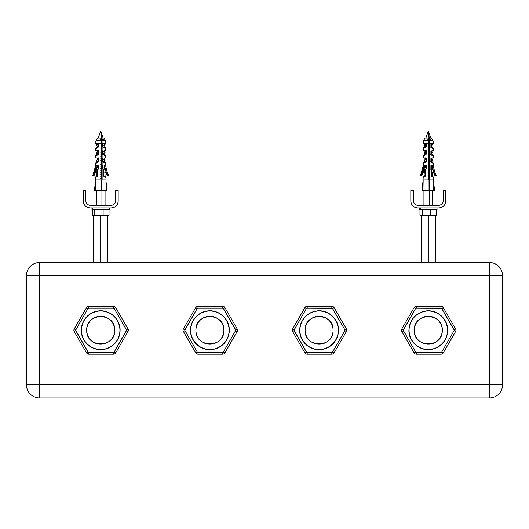 <?xml version="1.0" encoding="UTF-8"?>
<svg xmlns="http://www.w3.org/2000/svg" width="529" height="529" viewBox="0 0 529 529"><rect width="100%" height="100%" fill="white"/><g stroke="black" fill="none" stroke-linecap="round" stroke-linejoin="round"><path stroke-width="0.79" d="M81.321 330.764A19.394 19.394 0 0 0 82.233 336.153A19.394 19.394 0 0 1 81.321 330.764M82.484 336.874A19.394 19.394 0 0 0 87.014 343.976A19.394 19.394 0 0 1 82.484 336.874M87.424 344.372A19.394 19.394 0 0 0 94.717 348.684A19.394 19.394 0 0 1 87.424 344.372M103.849 349.371A19.394 19.394 0 0 1 95.194 348.829A19.394 19.394 0 0 0 120.096 330.241A19.394 19.394 0 0 0 97.726 311.072M97.23 311.158A19.394 19.394 0 0 0 89.434 314.451M88.978 314.795A19.394 19.394 0 0 0 83.569 321.156M83.232 321.83A19.394 19.394 0 0 0 81.314 329.871M120.096 330.241C118.952 318.458 112.485 311.998 100.708 310.84C88.925 311.991 82.464 318.451 81.314 330.235C82.061 319.939 87.45 313.565 97.481 311.112C108.829 308.824 120.473 318.67 120.096 330.241C119.349 340.537 113.953 346.912 103.929 349.358C92.575 351.653 80.937 341.807 81.314 330.235A19.394 19.394 0 0 0 100.702 349.629A19.394 19.394 0 0 0 120.096 330.241A19.394 19.394 0 0 1 104.008 349.345M85.169 318.63L86.644 316.878M99.505 310.88L102.586 310.933M88.045 351.99L86.531 352.863L74.225 331.544L75.74 330.671L88.045 351.99A0.873 0.873 0 0 0 88.799 352.426L88.799 354.172A2.619 2.619 0 0 1 86.531 352.863L88.045 351.99L75.621 330.235L88.045 308.486L88.799 308.05L88.799 306.298L113.411 306.298A2.619 2.619 0 0 1 115.686 307.613L127.992 328.926A2.619 2.619 0 0 1 127.992 331.544L115.686 352.863A2.619 2.619 0 0 1 113.411 354.172L88.799 354.172L88.799 352.426L113.411 352.426L113.411 354.172L113.411 352.426A0.873 0.873 0 0 0 114.171 351.99L115.686 352.863L114.171 351.99L126.477 330.671L127.992 331.544L126.477 330.671A0.873 0.873 0 0 0 126.477 329.798L127.992 328.926L126.477 329.798L114.171 308.486L115.686 307.613L114.171 308.486A0.873 0.873 0 0 0 113.411 308.05L113.411 306.298L113.411 308.05L88.799 308.05L113.411 308.05L114.171 308.486L126.596 330.235L114.171 351.99L113.411 352.426L88.799 352.426L88.045 351.99M73.875 330.235A2.619 2.619 0 0 1 74.225 328.926L75.74 329.798A0.873 0.873 0 0 0 75.74 330.671L74.225 331.544A2.619 2.619 0 0 1 73.875 330.235A2.619 2.619 0 0 0 74.225 331.544L86.531 352.863A2.619 2.619 0 0 0 88.799 354.172L113.411 354.172A2.619 2.619 0 0 0 115.686 352.863L127.992 331.544A2.619 2.619 0 0 0 127.992 328.926L115.686 307.613A2.619 2.619 0 0 0 113.411 306.298L88.799 306.298L88.799 308.05A0.873 0.873 0 0 0 88.045 308.486L75.74 329.798L74.225 328.926L86.531 307.613L88.045 308.486L86.531 307.613A2.619 2.619 0 0 1 88.799 306.298A2.619 2.619 0 0 0 86.531 307.613L74.225 328.926A2.619 2.619 0 0 0 73.875 330.235M88.799 306.298L113.411 306.298L88.799 306.298M127.992 331.544L115.686 352.863L127.992 331.544M113.411 354.172L88.799 354.172L113.411 354.172M86.531 352.863L74.225 331.544L86.531 352.863M75.621 330.202A0.873 0.873 0 0 0 75.713 330.632M74.225 328.926L86.531 307.613L74.225 328.926M190.513 330.764A19.394 19.394 0 0 0 191.432 336.153A19.394 19.394 0 0 1 190.513 330.764M191.677 336.874A19.394 19.394 0 0 0 196.213 343.976A19.394 19.394 0 0 1 191.677 336.874M196.623 344.372A19.394 19.394 0 0 0 203.91 348.684A19.394 19.394 0 0 1 196.623 344.372M213.048 349.371A19.394 19.394 0 0 1 204.392 348.829A19.394 19.394 0 0 0 229.295 330.241A19.394 19.394 0 0 0 206.925 311.072M206.429 311.158A19.394 19.394 0 0 0 198.633 314.451M198.17 314.795A19.394 19.394 0 0 0 192.761 321.156M192.424 321.83A19.394 19.394 0 0 0 190.513 329.871M229.295 330.241C228.144 318.458 221.684 311.998 209.907 310.84C198.124 311.991 191.657 318.451 190.506 330.235C191.26 319.939 196.649 313.565 206.68 311.112C218.027 308.824 229.672 318.67 229.295 330.241C228.541 340.537 223.152 346.912 213.127 349.358C201.774 351.653 190.129 341.807 190.506 330.235A19.394 19.394 0 0 0 209.901 349.629A19.394 19.394 0 0 0 229.295 330.241A19.394 19.394 0 0 1 213.2 349.345M194.361 318.63L195.842 316.878M208.704 310.88L211.785 310.933M197.244 351.99L195.73 352.863L183.424 331.544L184.938 330.671L197.244 351.99A0.873 0.873 0 0 0 197.998 352.426L197.998 354.172A2.619 2.619 0 0 1 195.73 352.863L197.244 351.99L184.819 330.235L197.244 308.486L197.998 308.05L197.998 306.298L222.61 306.298A2.619 2.619 0 0 1 224.878 307.613L237.19 328.926A2.619 2.619 0 0 1 237.19 331.544L224.878 352.863A2.619 2.619 0 0 1 222.61 354.172L197.998 354.172L197.998 352.426L222.61 352.426L222.61 354.172L222.61 352.426A0.873 0.873 0 0 0 223.37 351.99L224.878 352.863L223.37 351.99L235.676 330.671L237.19 331.544L235.676 330.671A0.873 0.873 0 0 0 235.676 329.798L237.19 328.926L235.676 329.798L223.37 308.486L224.878 307.613L223.37 308.486A0.873 0.873 0 0 0 222.61 308.05L222.61 306.298L222.61 308.05L197.998 308.05L222.61 308.05L223.37 308.486L235.789 330.235L223.37 351.99L222.61 352.426L197.998 352.426L197.244 351.99M183.074 330.235A2.619 2.619 0 0 1 183.424 328.926L184.938 329.798A0.873 0.873 0 0 0 184.938 330.671L183.424 331.544A2.619 2.619 0 0 1 183.074 330.235A2.619 2.619 0 0 0 183.424 331.544L195.73 352.863A2.619 2.619 0 0 0 197.998 354.172L222.61 354.172A2.619 2.619 0 0 0 224.878 352.863L237.19 331.544A2.619 2.619 0 0 0 237.19 328.926L224.878 307.613A2.619 2.619 0 0 0 222.61 306.298L197.998 306.298L197.998 308.05A0.873 0.873 0 0 0 197.244 308.486L184.938 329.798L183.424 328.926L195.73 307.613L197.244 308.486L195.73 307.613A2.619 2.619 0 0 1 197.998 306.298A2.619 2.619 0 0 0 195.73 307.613L183.424 328.926A2.619 2.619 0 0 0 183.074 330.235M197.998 306.298L222.61 306.298L197.998 306.298M224.878 307.613L237.19 328.926L224.878 307.613M222.61 354.172L197.998 354.172L222.61 354.172M184.819 330.202A0.873 0.873 0 0 0 184.912 330.632M183.424 328.926L195.73 307.613L183.424 328.926M299.712 330.764A19.394 19.394 0 0 0 300.631 336.153A19.394 19.394 0 0 1 299.712 330.764M300.875 336.874A19.394 19.394 0 0 0 305.412 343.976A19.394 19.394 0 0 1 300.875 336.874M305.822 344.372A19.394 19.394 0 0 0 313.108 348.684A19.394 19.394 0 0 1 305.822 344.372M322.24 349.371A19.394 19.394 0 0 1 313.591 348.829A19.394 19.394 0 0 0 338.494 330.241A19.394 19.394 0 0 0 316.124 311.072M315.628 311.158A19.394 19.394 0 0 0 307.832 314.451M307.369 314.795A19.394 19.394 0 0 0 301.96 321.156M301.623 321.83A19.394 19.394 0 0 0 299.712 329.871M338.494 330.241C337.343 318.458 330.883 311.998 319.099 310.84C307.323 311.991 300.856 318.451 299.705 330.235C300.459 319.939 305.848 313.565 315.873 311.112C327.226 308.824 338.871 318.67 338.494 330.241C337.74 340.537 332.351 346.912 322.32 349.358C310.973 351.653 299.328 341.807 299.705 330.235A19.394 19.394 0 0 0 319.093 349.629A19.394 19.394 0 0 0 338.494 330.241A19.394 19.394 0 0 1 322.399 349.345M303.56 318.63L305.041 316.878M317.903 310.88L320.984 310.933M306.436 351.99L304.929 352.863L292.623 331.544L294.131 330.671L306.436 351.99A0.873 0.873 0 0 0 307.197 352.426L307.197 354.172A2.619 2.619 0 0 1 304.929 352.863L306.436 351.99L294.018 330.235L306.436 308.486L307.197 308.05L307.197 306.298L331.809 306.298A2.619 2.619 0 0 1 334.077 307.613L346.383 328.926A2.619 2.619 0 0 1 346.383 331.544L334.077 352.863A2.619 2.619 0 0 1 331.809 354.172L307.197 354.172L307.197 352.426L331.809 352.426L331.809 354.172L331.809 352.426A0.873 0.873 0 0 0 332.562 351.99L334.077 352.863L332.562 351.99L344.868 330.671L346.383 331.544L344.868 330.671A0.873 0.873 0 0 0 344.868 329.798L346.383 328.926L344.868 329.798L332.562 308.486L334.077 307.613L332.562 308.486A0.873 0.873 0 0 0 331.809 308.05L331.809 306.298L331.809 308.05L307.197 308.05L332.245 308.162L344.868 329.798L344.868 330.671L332.562 351.99L331.809 352.426L307.197 352.426L306.436 351.99M292.266 330.235A2.619 2.619 0 0 1 292.623 328.926L294.131 329.798A0.873 0.873 0 0 0 294.131 330.671L292.623 331.544A2.619 2.619 0 0 1 292.266 330.235A2.619 2.619 0 0 0 292.623 331.544L304.929 352.863A2.619 2.619 0 0 0 307.197 354.172L331.809 354.172A2.619 2.619 0 0 0 334.077 352.863L346.383 331.544A2.619 2.619 0 0 0 346.383 328.926L334.077 307.613A2.619 2.619 0 0 0 331.809 306.298L307.197 306.298L307.197 308.05A0.873 0.873 0 0 0 306.436 308.486L294.131 329.798L292.623 328.926L304.929 307.613L306.436 308.486L304.929 307.613A2.619 2.619 0 0 1 307.197 306.298A2.619 2.619 0 0 0 304.929 307.613L292.623 328.926A2.619 2.619 0 0 0 292.623 331.544L304.929 352.863L292.623 331.544M307.197 306.298L331.809 306.298L307.197 306.298M334.077 307.613L346.383 328.926L334.077 307.613M346.383 331.544L334.077 352.863L346.383 331.544M331.809 354.172L307.197 354.172L331.809 354.172M294.018 330.202A0.873 0.873 0 0 0 294.111 330.632M447.686 330.241C446.542 318.458 440.082 311.998 428.298 310.84C416.521 311.991 410.054 318.451 408.904 330.235C409.651 319.939 415.047 313.565 425.071 311.112C436.425 308.824 448.063 318.67 447.686 330.241C446.939 340.537 441.55 346.912 431.519 349.358C420.171 351.653 408.527 341.807 408.904 330.235A19.394 19.394 0 0 0 428.292 349.629A19.394 19.394 0 0 0 447.686 330.241A19.394 19.394 0 0 1 439.864 345.801M412.759 318.63L414.24 316.878M427.101 310.88L430.176 310.933M439.725 345.9A19.394 19.394 0 0 1 431.657 349.338M431.386 349.385A19.394 19.394 0 0 1 414.881 344.24M414.743 344.108A19.394 19.394 0 0 1 408.904 330.466M415.635 351.99L414.121 352.863L401.815 331.544L403.329 330.671L415.635 351.99A0.873 0.873 0 0 0 416.396 352.426L416.396 354.172A2.619 2.619 0 0 1 414.121 352.863L415.635 351.99L403.21 330.235L415.635 308.486L416.396 308.05L416.396 306.298L441.007 306.298A2.619 2.619 0 0 1 443.276 307.613L455.581 328.926A2.619 2.619 0 0 1 455.581 331.544L443.276 352.863A2.619 2.619 0 0 1 441.007 354.172L416.396 354.172L416.396 352.426L441.007 352.426L441.007 354.172L441.007 352.426A0.873 0.873 0 0 0 441.761 351.99L443.276 352.863L441.761 351.99L454.067 330.671L455.581 331.544L454.067 330.671A0.873 0.873 0 0 0 454.067 329.798L455.581 328.926L454.067 329.798L441.761 308.486L443.276 307.613L441.761 308.486A0.873 0.873 0 0 0 441.007 308.05L441.007 306.298L441.007 308.05L416.396 308.05L441.444 308.162L454.067 329.798L454.067 330.671L441.761 351.99L441.007 352.426L416.396 352.426L415.635 351.99A0.873 0.873 0 0 0 415.959 352.307M401.465 330.235A2.619 2.619 0 0 1 401.815 328.926L403.329 329.798A0.873 0.873 0 0 0 403.329 330.671L401.815 331.544A2.619 2.619 0 0 1 401.465 330.235A2.619 2.619 0 0 0 401.815 331.544L414.121 352.863A2.619 2.619 0 0 0 416.396 354.172L441.007 354.172A2.619 2.619 0 0 0 443.276 352.863L455.581 331.544A2.619 2.619 0 0 0 455.581 328.926L443.276 307.613A2.619 2.619 0 0 0 441.007 306.298L416.396 306.298L416.396 308.05A0.873 0.873 0 0 0 415.635 308.486L403.329 329.798L401.815 328.926L414.121 307.613L415.635 308.486L414.121 307.613A2.619 2.619 0 0 1 416.396 306.298A2.619 2.619 0 0 0 414.121 307.613L401.815 328.926A2.619 2.619 0 0 0 401.465 330.235M416.396 306.298L441.007 306.298L416.396 306.298M443.276 307.613L455.581 328.926L443.276 307.613M441.007 354.172L416.396 354.172L441.007 354.172M414.121 352.863L401.815 331.544L414.121 352.863M403.217 330.169A0.873 0.873 0 0 0 403.21 330.235A0.873 0.873 0 0 1 403.329 329.798A0.873 0.873 0 0 0 403.23 330.076M441.761 351.99L454.067 330.671L441.761 351.99A0.873 0.873 0 0 1 441.444 352.307M401.815 328.926L414.121 307.613L401.815 328.926M489.444 262.536L39.556 262.536A13.106 13.106 0 0 0 26.45 275.635A13.106 13.106 0 0 1 39.556 262.536L489.444 262.536L489.444 275.635L39.556 275.635L39.556 262.536L39.556 275.635L26.45 275.635L39.556 275.635L39.556 384.834L26.45 384.834L26.45 275.635L26.45 384.834A13.106 13.106 0 0 0 39.556 397.94L489.444 397.94A13.106 13.106 0 0 0 502.55 384.834L489.444 384.834L489.444 262.536A13.106 13.106 0 0 1 502.55 275.635A13.106 13.106 0 0 0 489.444 262.536M502.55 275.635L489.444 275.635L502.55 275.635L502.55 384.834L502.55 275.635M489.444 275.635L489.444 384.834L39.556 384.834L39.556 275.635L489.444 275.635M39.556 384.834L489.444 384.834L489.444 397.94L39.556 397.94L39.556 384.834L39.556 397.94A13.106 13.106 0 0 1 26.45 384.834L39.556 384.834M502.55 384.834A13.106 13.106 0 0 1 489.444 397.94L489.444 384.834L502.55 384.834M100.702 262.536L100.702 215.799L100.702 262.536M428.298 262.536L428.298 215.799L428.298 262.536M119.924 330.235A19.216 19.216 0 0 0 100.702 311.019A19.216 19.216 0 0 0 81.486 330.235A19.216 19.216 0 0 0 100.702 349.457A19.216 19.216 0 0 0 119.924 330.235A19.216 19.216 0 0 1 100.702 349.457A19.216 19.216 0 0 1 81.486 330.235A19.216 19.216 0 0 1 100.702 311.019A19.216 19.216 0 0 1 119.924 330.235M86.73 330.235C85.863 348.267 115.547 348.267 114.681 330.235C115.547 312.203 85.863 312.203 86.73 330.235A13.979 13.979 0 0 1 100.702 316.263A13.979 13.979 0 0 1 114.681 330.235A13.979 13.979 0 0 1 100.702 344.214A13.979 13.979 0 0 1 88.528 323.371M114.502 327.993A13.979 13.979 0 0 0 99.168 316.342M93.13 318.491A13.979 13.979 0 0 0 92.694 318.782M86.908 332.476A13.979 13.979 0 0 0 101.826 344.167A13.979 13.979 0 0 0 114.681 330.235M229.123 330.235A19.216 19.216 0 0 0 209.901 311.019A19.216 19.216 0 0 0 190.685 330.235A19.216 19.216 0 0 0 209.901 349.457A19.216 19.216 0 0 0 229.123 330.235A19.216 19.216 0 0 1 209.901 349.457A19.216 19.216 0 0 1 190.685 330.235A19.216 19.216 0 0 1 209.901 311.019A19.216 19.216 0 0 1 229.123 330.235M195.922 330.235C195.062 348.267 224.746 348.267 223.879 330.235C224.746 312.203 195.062 312.203 195.922 330.235A13.979 13.979 0 0 1 209.901 316.263A13.979 13.979 0 0 1 223.879 330.235A13.979 13.979 0 0 1 209.901 344.214A13.979 13.979 0 0 1 197.727 323.371M223.701 327.993A13.979 13.979 0 0 0 208.366 316.342M202.323 318.491A13.979 13.979 0 0 0 201.893 318.782M196.107 332.476A13.979 13.979 0 0 0 211.025 344.167A13.979 13.979 0 0 0 223.879 330.235M338.315 330.235A19.216 19.216 0 0 0 319.099 311.019A19.216 19.216 0 0 0 299.877 330.235A19.216 19.216 0 0 0 319.099 349.457A19.216 19.216 0 0 0 338.315 330.235A19.216 19.216 0 0 1 319.099 349.457A19.216 19.216 0 0 1 299.877 330.235A19.216 19.216 0 0 1 319.099 311.019A19.216 19.216 0 0 1 338.315 330.235M305.121 330.235C304.254 348.267 333.938 348.267 333.078 330.235C333.938 312.203 304.254 312.203 305.121 330.235A13.979 13.979 0 0 1 319.099 316.263A13.979 13.979 0 0 1 333.078 330.235A13.979 13.979 0 0 1 319.099 344.214A13.979 13.979 0 0 1 306.926 323.371M332.893 327.993A13.979 13.979 0 0 0 317.565 316.342M311.521 318.491A13.979 13.979 0 0 0 311.092 318.782M305.299 332.476A13.979 13.979 0 0 0 320.224 344.167A13.979 13.979 0 0 0 333.078 330.235M447.514 330.235A19.216 19.216 0 0 0 428.298 311.019A19.216 19.216 0 0 0 409.076 330.235A19.216 19.216 0 0 0 428.298 349.457A19.216 19.216 0 0 0 447.514 330.235A19.216 19.216 0 0 1 428.298 349.457A19.216 19.216 0 0 1 409.076 330.235A19.216 19.216 0 0 1 428.298 311.019A19.216 19.216 0 0 1 447.514 330.235M414.319 330.235C413.453 348.267 443.137 348.267 442.27 330.235C443.137 312.203 413.453 312.203 414.319 330.235A13.979 13.979 0 0 1 428.298 316.263A13.979 13.979 0 0 1 442.27 330.235A13.979 13.979 0 0 1 428.298 344.214A13.979 13.979 0 0 1 414.319 330.235A13.979 13.979 0 0 1 427.174 316.302A13.979 13.979 0 0 1 442.092 327.993M414.498 332.476A13.979 13.979 0 0 0 429.422 344.167A13.979 13.979 0 0 0 442.27 330.235M90.221 207.937L111.189 207.937L90.221 207.937C85.976 207.52 83.648 205.192 83.232 200.947L83.232 190.466L85.85 190.466L85.85 200.947C86.115 203.599 87.569 205.054 90.221 205.318L111.189 205.318L90.221 205.318A4.371 4.371 0 0 1 85.85 200.947L85.85 190.466L83.232 190.466L83.232 200.947A6.989 6.989 0 0 0 90.221 207.937L91.967 207.937L90.221 207.937M111.189 207.937A6.989 6.989 0 0 0 118.179 200.947A6.989 6.989 0 0 1 111.189 207.937C115.434 207.52 117.762 205.192 118.179 200.947L118.179 190.466L118.179 200.947L118.179 190.466L115.553 190.466L118.179 190.466M115.553 200.947L115.553 190.466L115.553 200.947C115.296 203.599 113.841 205.054 111.189 205.318A4.371 4.371 0 0 0 115.553 200.947A4.371 4.371 0 0 1 111.189 205.318M83.232 190.466L83.232 200.947M103.856 176.402L105.866 177.222L105.086 176.402L105.866 177.222M105.945 150.421L105.787 148.239L104.068 146.778L104.339 143.293L102.117 143.293L102.117 179.979L95.465 179.979L105.945 179.979L102.117 179.979L102.117 143.293L104.339 143.293L104.068 146.778L105.82 148.371L105.945 150.481L104.068 150.944L104.068 154.118L105.787 155.579L105.945 157.596L104.068 158.283L104.068 161.457L105.787 162.919L105.945 165.16L104.068 165.617L104.068 168.791L105.82 170.384L105.932 172.553L104.96 172.957L105.086 176.402L104.96 172.957L105.932 172.553L105.82 170.384L104.068 168.791L104.068 165.617L105.945 164.936L105.833 165.306M105.945 157.596L105.787 155.579L104.068 154.118L104.068 150.944L105.833 150.626M105.945 165.094L105.787 162.919L104.068 161.457L104.068 158.283L105.833 157.966M105.945 177.175L106.157 190.466L106.924 190.466L101.998 190.466L106.104 190.466M101.786 180.091L101.423 180.091L101.456 190.466L95.372 190.466L95.57 180.091L95.372 190.466L101.998 190.466L101.786 180.091L101.998 190.466L101.568 190.466L101.423 180.091L101.786 180.091M94.559 190.466L95.372 190.466L94.479 190.466L95.57 180.091L94.559 190.466M103.922 138.049L101.773 138.049L101.925 139.544L103.32 139.643L101.925 139.544L101.773 138.049L103.968 138.049L105.483 140.668L102.037 140.668L100.702 131.06L101.495 139.087L100.265 139.643L100.9 139.596L101.006 140.668L95.928 140.668L101.006 140.668L101.085 143.293L95.537 143.293L98.903 143.604L97.958 143.293L98.374 143.511L97.733 143.835L98.903 143.604L98.903 146.778L98.394 146.778L98.394 145.442L98.698 143.842L98.394 146.778L98.731 147.049L98.189 147.049L98.394 146.778L98.189 147.049L98.731 147.049L95.683 148.153L97.204 147.049L97.343 145.997L97.647 146.778L97.204 147.049L97.647 147.049L95.683 148.153L96.278 148.371L95.623 148.239M100.735 176.309L101.766 176.269L100.708 176.355L101.568 176.316L101.568 178.485L101.74 176.322L101.872 178.862A4.371 1.283 174.8 0 0 101.085 178.888A4.371 1.283 -5.2 0 1 101.872 178.862A4.371 1.283 -5.2 0 1 101.932 178.862L101.74 140.939L101.925 139.57L102.117 143.293L102.037 140.668L105.483 140.668L105.945 143.293L104.339 143.293L105.866 143.293M95.537 143.293L95.928 140.668L97.435 138.049L100.741 138.049L100.894 139.577L100.741 138.049L97.488 138.049L98.255 138.049L100.702 131.06L103.148 138.049M107.764 175.793L108.564 175.575L107.407 175.793L107.764 175.793L105.873 170.979A41.93 41.308 90 0 0 107.764 175.793M93.203 175.575L94.003 175.793L93.203 175.575A41.93 41.308 90 0 0 96.099 165.306A41.93 41.308 -90 0 1 93.203 175.575M95.544 166.476A41.93 41.308 90 0 0 95.736 165.306L92.846 175.575A41.93 41.308 90 0 0 95.736 165.306L96.245 165.306L95.465 165.16L95.623 162.919L97.343 161.457L95.683 162.833L96.483 162.833L95.623 162.919M97.303 165.306L94.003 175.793A41.93 41.308 90 0 0 97.303 165.306M97.343 143.604L97.343 144.139L97.647 143.604L97.065 143.293L101.085 143.293L100.9 139.596L100.265 139.643A4.371 1.283 -5.2 0 1 101.872 139.55L101.74 143.101L101.568 140.939L101.568 143.101L100.708 143.128L101.872 143.485L101.74 147.036L101.568 144.867L101.568 147.036L100.708 147.062L101.872 147.412L101.74 150.963L101.568 148.801L101.568 150.963L100.708 150.99L101.872 151.347L101.74 154.898L101.568 152.729L101.568 154.898L100.708 154.924L101.872 155.275L101.74 158.826L101.568 156.663L101.568 158.826L100.708 158.852L101.872 159.209L101.74 162.76L101.568 160.591L101.568 162.76L100.708 162.787L101.872 163.137L101.74 166.688L101.568 164.526L101.568 166.688L100.708 166.714L101.872 167.071L101.74 170.622L101.568 168.453L101.568 170.622L100.708 170.649L101.872 170.999L101.74 174.55L101.568 172.388L101.568 174.55L100.708 174.577L101.872 174.934L101.608 176.269A3.055 0.899 174.8 0 0 101.085 176.283M97.852 146.268L97.746 147.049L98.189 147.049L97.746 147.049M95.828 150.481L96.245 150.626L95.465 150.262L95.59 148.371L96.278 148.371L95.749 150.262L96.245 150.626L95.465 150.262L96.357 148.239L98.903 146.778L98.559 143.293L98.903 143.604M95.59 148.371L95.577 150.626L98.903 150.944L97.958 150.626L98.903 150.944L98.903 154.118L98.394 154.118L98.394 150.944L96.688 152.517A4.371 1.283 174.8 0 0 97.554 153.833M97.343 150.944L97.343 152.002L97.647 150.944L97.065 150.626M96.781 153.562L97.832 154.124L96.781 153.562A4.371 1.283 -5.2 0 1 98.698 151.704L98.427 153.245A3.055 0.899 174.8 0 0 97.819 153.668L98.427 153.245L97.819 153.668L97.852 154.131L98.394 153.304L98.394 154.118L97.746 154.389L98.731 154.389L95.683 155.493L97.343 154.118L97.647 154.389L95.683 155.493L96.278 155.711L95.623 155.579M95.828 157.821L96.245 157.966L95.465 157.596L95.59 155.711L96.278 155.711L95.749 157.596L96.245 157.966L95.465 157.596L96.357 155.579L98.903 154.118L98.903 150.944L96.245 150.626M95.59 155.711L95.577 157.966L98.903 158.283L97.958 157.966L98.903 158.283L98.903 161.457L98.394 161.457L98.394 158.283L98.394 159.229L96.688 160.38A4.371 1.283 174.8 0 0 97.481 161.676L98.903 161.457L95.59 163.051L96.278 163.051L95.465 164.936L98.903 165.617L97.977 165.306L98.903 165.617L98.903 168.791L98.467 168.791L98.394 165.617L98.394 167.091L96.688 168.242A4.371 1.283 -5.2 0 1 98.698 167.428L98.731 169.062L98.222 169.062L98.467 168.791L98.222 169.062L98.731 169.062L96.199 169.994L96.913 169.578L96.913 171.998L96.913 169.578L97.733 169.578L97.733 176.131L97.481 175.668L96.959 176.131L97.481 175.668L97.548 176.402L95.537 177.222L96.443 176.131L96.443 172.957L95.465 172.236L96.45 172.957L96.655 176.131L95.537 177.222L97.548 176.402L97.733 169.578L98.903 168.791L98.903 165.617L96.099 165.306M97.343 158.283L97.343 159.864L97.343 158.283M95.828 165.16L96.245 165.306L95.749 164.936L96.357 162.919L98.903 161.457L98.903 158.283L96.245 157.966M95.59 163.051L95.465 165.16L96.245 165.306M97.343 167.726L97.343 165.656L97.343 167.726M96.285 169.697L96.833 169.313L96.285 169.697A41.93 41.308 90 0 0 96.47 169.049A4.371 1.283 174.8 0 0 96.972 169.379L98.222 169.062L96.972 169.379A4.371 1.283 -5.2 0 1 96.781 169.287A4.371 1.283 -5.2 0 1 96.47 169.049M96.708 173.175L97.481 171.74L96.708 173.175A4.371 1.283 -5.2 0 1 97.481 171.74A4.371 1.283 174.8 0 0 96.688 172.176A4.371 1.283 174.8 0 0 96.708 173.175M96.357 176.666L97.111 176.402L96.357 176.666A4.371 1.283 -5.2 0 1 97.481 175.668A4.371 1.283 174.8 0 0 96.688 176.104A4.371 1.283 174.8 0 0 96.357 176.666M104.127 165.425A41.93 41.308 90 0 0 104.55 167.481A41.93 41.308 -90 0 1 104.127 165.425M104.795 168.506A41.93 41.308 90 0 0 105.126 169.697A41.93 41.308 -90 0 1 104.795 168.506M105.945 172.236A41.93 41.308 90 0 0 107.407 175.793A41.93 41.308 -90 0 1 105.945 172.236M104.854 168.447L105.013 167.938A41.93 41.308 90 0 0 105.588 170.047L105.033 167.918L104.854 168.447A4.371 1.283 -5.2 0 1 104.722 168.572A4.371 1.283 174.8 0 0 104.854 168.447M105.007 167.898L104.464 165.306A41.93 41.308 90 0 0 104.987 167.825M105.674 165.306A41.93 41.308 90 0 0 108.564 175.575A41.93 41.308 -90 0 1 105.674 165.306M101.085 179.979L101.085 143.293L101.085 179.979M105.959 180.72L106.924 190.466L105.959 180.72M101.423 180.091L101.568 190.466L101.423 180.091M95.465 177.175L95.445 180.72L95.537 177.222M104.808 172.646L105.211 172.646M102.679 169.062L103.677 169.578L103.677 176.131M102.507 165.617L102.507 168.791M105.132 163.064L105.661 164.936M102.679 161.729L104.927 162.833M102.507 158.283L102.507 161.457M105.132 155.711L105.661 157.596M102.679 154.389L104.927 155.493M102.507 150.944L102.507 154.118M105.132 148.371L105.661 150.262M102.679 147.049L104.927 148.153M102.507 143.604L102.507 146.778M100.708 140.978L101.568 140.939L100.708 140.978M97.852 144.384L97.852 143.604M100.708 144.906L101.568 144.867L100.708 144.906M97.819 145.806L98.427 145.382A3.055 0.899 174.8 0 0 97.819 145.806M100.708 148.841L101.568 148.801L100.708 148.841M97.852 152.246L97.852 150.944M100.708 152.769L101.568 152.729L100.708 152.769M100.708 156.703L101.568 156.663L100.708 156.703M100.708 160.631L101.568 160.591L100.708 160.631M98.394 161.166L97.66 161.828L98.394 161.166M98.189 161.729L97.475 161.729M100.708 164.565L101.568 164.526L100.708 164.565M97.852 165.927L97.964 165.306A3.055 0.899 174.8 0 0 97.819 165.458L97.852 165.927M100.708 168.493L101.568 168.453L100.708 168.493M100.708 172.428L101.568 172.388L100.708 172.428M101.568 178.485L100.708 178.511L101.932 178.862A4.371 1.283 174.8 0 0 101.872 178.862L101.568 178.485M108.445 215.62L106.078 215.799L109.034 215.138L107.83 215.799L109.034 215.138L109.034 209.682L109.034 215.138L106.078 215.799L98.956 215.799L103.122 215.138L107.83 215.799L109.034 215.138M102.798 215.799L106.078 215.799L103.122 215.138L98.956 215.799L102.798 215.799M92.37 215.138L92.37 209.682L92.37 215.138L93.58 215.799L98.956 215.799L92.965 215.62L94.784 215.138L98.956 215.799L94.784 215.138L94.784 209.682L94.784 215.138L93.58 215.799L92.37 215.138L93.58 215.799L95.332 215.799M103.122 209.682L103.122 215.138L103.122 209.682M101.932 205.318L101.932 190.466L101.932 205.318M101.085 174.954A4.371 1.283 -5.2 0 1 101.872 174.934A4.371 1.283 -5.2 0 1 101.932 174.934L101.766 176.269A3.055 0.899 174.8 0 0 101.608 176.269L101.872 174.934A4.371 1.283 174.8 0 0 101.085 174.954M104.96 175.648A4.371 1.283 -5.2 0 1 104.967 176.177A4.371 1.283 174.8 0 0 104.96 175.648A4.371 1.283 -5.2 0 1 104.967 176.177A4.371 1.283 174.8 0 0 104.96 175.648M101.74 174.55L101.932 174.934A4.371 1.283 174.8 0 0 101.872 174.934L101.74 174.55M100.735 172.375L101.608 172.335A3.055 0.899 174.8 0 0 101.085 172.355M101.085 171.026A4.371 1.283 -5.2 0 1 101.872 170.999A4.371 1.283 -5.2 0 1 101.932 170.999L101.766 172.342A3.055 0.899 174.8 0 0 101.608 172.335L101.872 170.999A4.371 1.283 174.8 0 0 101.085 171.026M101.74 170.622L101.932 170.999A4.371 1.283 174.8 0 0 101.872 170.999L101.74 170.622M100.735 168.447L101.608 168.407A3.055 0.899 174.8 0 0 101.085 168.42M101.085 167.091A4.371 1.283 -5.2 0 1 101.872 167.071A4.371 1.283 -5.2 0 1 101.932 167.071L101.766 168.407A3.055 0.899 174.8 0 0 101.608 168.407L101.872 167.071A4.371 1.283 174.8 0 0 101.085 167.091M104.068 167.309A4.371 1.283 -5.2 0 1 105.033 167.918A4.371 1.283 174.8 0 0 104.623 167.521A4.371 1.283 174.8 0 0 104.068 167.309M97.733 167.422L98.394 167.091L98.698 167.428A4.371 1.283 174.8 0 0 96.688 168.242A4.371 1.283 174.8 0 0 96.675 168.255A41.93 41.308 90 0 0 97.25 165.603M101.74 166.688L101.932 167.071A4.371 1.283 174.8 0 0 101.872 167.071L101.74 166.688M100.735 164.512L101.608 164.473A3.055 0.899 174.8 0 0 101.085 164.493M101.085 163.163A4.371 1.283 -5.2 0 1 101.872 163.137A4.371 1.283 -5.2 0 1 101.932 163.137L101.766 164.479A3.055 0.899 174.8 0 0 101.608 164.473L101.872 163.137A4.371 1.283 174.8 0 0 101.085 163.163M101.74 162.76L101.932 163.137A4.371 1.283 174.8 0 0 101.872 163.137L101.74 162.76M100.735 160.585L101.608 160.545A3.055 0.899 174.8 0 0 101.085 160.558M101.085 159.229A4.371 1.283 -5.2 0 1 101.872 159.209A4.371 1.283 -5.2 0 1 101.932 159.209L101.766 160.545A3.055 0.899 174.8 0 0 101.608 160.545L101.872 159.209A4.371 1.283 174.8 0 0 101.085 159.229M96.781 161.424L97.515 161.814L96.781 161.424A4.371 1.283 -5.2 0 1 98.698 159.566L98.427 161.107A3.055 0.899 174.8 0 0 97.819 161.53M104.068 161.081A4.371 1.283 174.8 0 0 104.623 159.659A4.371 1.283 174.8 0 0 104.068 159.447A4.371 1.283 -5.2 0 1 104.722 160.71L103.618 161.576M97.733 159.56L98.394 159.229L98.698 159.566A4.371 1.283 174.8 0 0 96.688 160.38L97.792 159.507M101.74 158.826L101.932 159.209A4.371 1.283 174.8 0 0 101.872 159.209L101.74 158.826M100.735 156.65L101.608 156.61A3.055 0.899 174.8 0 0 101.085 156.63M101.085 155.301A4.371 1.283 -5.2 0 1 101.872 155.275A4.371 1.283 -5.2 0 1 101.932 155.275L101.766 156.617A3.055 0.899 174.8 0 0 101.608 156.61L101.872 155.275A4.371 1.283 174.8 0 0 101.085 155.301M101.74 154.898L101.932 155.275A4.371 1.283 174.8 0 0 101.872 155.275L101.74 154.898M100.735 152.722L101.608 152.683A3.055 0.899 174.8 0 0 101.085 152.696M101.085 151.367A4.371 1.283 -5.2 0 1 101.872 151.347A4.371 1.283 -5.2 0 1 101.932 151.347L101.766 152.683A3.055 0.899 174.8 0 0 101.608 152.683L101.872 151.347A4.371 1.283 174.8 0 0 101.085 151.367M104.068 153.225A4.371 1.283 174.8 0 0 104.623 151.797A4.371 1.283 174.8 0 0 104.068 151.585A4.371 1.283 -5.2 0 1 104.722 152.848L103.618 153.714M97.733 151.697L98.394 151.367L98.698 151.704A4.371 1.283 174.8 0 0 96.688 152.517L97.792 151.644M101.74 150.963L101.932 151.347A4.371 1.283 174.8 0 0 101.872 151.347L101.74 150.963M100.735 148.788L101.608 148.748A3.055 0.899 174.8 0 0 101.085 148.768M101.085 147.439A4.371 1.283 -5.2 0 1 101.872 147.412A4.371 1.283 -5.2 0 1 101.932 147.412L101.766 148.755A3.055 0.899 174.8 0 0 101.608 148.748L101.872 147.412A4.371 1.283 174.8 0 0 101.085 147.439M101.74 147.036L101.932 147.412A4.371 1.283 174.8 0 0 101.872 147.412L101.74 147.036M100.735 144.86L101.608 144.82A3.055 0.899 174.8 0 0 101.085 144.834M101.085 143.504A4.371 1.283 -5.2 0 1 101.872 143.485A4.371 1.283 -5.2 0 1 101.932 143.485L101.766 144.82A3.055 0.899 174.8 0 0 101.608 144.82L101.872 143.485A4.371 1.283 174.8 0 0 101.085 143.504M96.781 145.7L97.832 146.262L96.781 145.7A4.371 1.283 -5.2 0 1 98.698 143.842A4.371 1.283 174.8 0 0 96.688 144.655A4.371 1.283 174.8 0 0 97.554 145.971M104.068 145.363A4.371 1.283 174.8 0 0 104.623 143.934A4.371 1.283 174.8 0 0 104.068 143.723A4.371 1.283 -5.2 0 1 104.722 144.986L103.618 145.852M97.733 143.835L98.374 143.511M101.74 143.101L101.932 143.485A4.371 1.283 174.8 0 0 101.872 143.485L101.74 143.101M100.735 140.926L101.608 140.886A3.055 0.899 174.8 0 0 101.013 140.906M103.32 139.643L101.925 139.57L101.766 140.893A3.055 0.899 174.8 0 0 101.608 140.886L101.872 139.55A4.371 1.283 -5.2 0 1 103.32 139.643A4.371 1.283 174.8 0 0 101.872 139.55A4.371 1.283 174.8 0 0 100.265 139.643L101.495 139.087L101.872 139.55L101.694 139.087L101.925 139.544L103.32 139.643M92.37 209.682L109.034 209.682M109.437 207.937L109.437 209.682L92.76 209.682L92.76 207.937L92.76 209.682L91.967 209.682L91.967 207.937M92.846 175.575A41.93 41.308 90 0 0 93.296 174.477M94.003 175.793A41.93 41.308 90 0 0 95.465 172.236M98.559 150.626L98.903 150.944M98.559 157.966L98.903 158.283M98.559 165.306L98.903 165.617M96.688 144.655L97.792 143.782L96.688 144.655M417.811 207.937L438.779 207.937L417.811 207.937C413.566 207.52 411.238 205.192 410.821 200.947L410.821 190.466L413.447 190.466L413.447 200.947C413.704 203.599 415.159 205.054 417.811 205.318L438.779 205.318L417.811 205.318A4.371 4.371 0 0 1 413.447 200.947L413.447 190.466L410.821 190.466L410.821 200.947A6.989 6.989 0 0 0 417.811 207.937L419.563 207.937L417.811 207.937M438.779 207.937A6.989 6.989 0 0 0 445.768 200.947A6.989 6.989 0 0 1 438.779 207.937C443.024 207.52 445.352 205.192 445.768 200.947L445.768 190.466L445.768 200.947L445.768 190.466L443.15 190.466L445.768 190.466M443.15 200.947L443.15 190.466L443.15 200.947C442.885 203.599 441.431 205.054 438.779 205.318A4.371 4.371 0 0 0 443.15 200.947A4.371 4.371 0 0 1 438.779 205.318M410.821 190.466L410.821 200.947M431.452 176.402L433.463 177.222L432.682 176.402L433.463 177.222M433.535 150.421L433.377 148.239L431.657 146.778L431.935 143.293L429.707 143.293L429.707 179.979L423.055 179.979L433.535 179.979L429.707 179.979L429.707 143.293L431.929 143.293L431.657 146.778L433.41 148.371L433.535 150.481L431.657 150.944L431.657 154.118L433.377 155.579L433.535 157.596L431.657 158.283L431.657 161.457L433.377 162.919L433.535 165.16L431.657 165.617L431.657 168.791L433.41 170.384L433.522 172.553L432.557 172.957L432.682 176.402L432.557 172.957L433.522 172.553L433.41 170.384L431.657 168.791L431.657 165.617L433.535 164.936L433.423 165.306M433.535 150.262L433.41 148.371M433.535 157.596L433.377 155.579L431.657 154.118L431.657 150.944L433.423 150.626M433.535 165.094L433.377 162.919L431.657 161.457L431.657 158.283L433.423 157.966M433.535 177.175L433.747 190.466L434.521 190.466L429.588 190.466L433.694 190.466M429.376 180.091L429.019 180.091L429.045 190.466L422.962 190.466L423.167 180.091L422.962 190.466L429.588 190.466L429.376 180.091L429.588 190.466L429.158 190.466L429.019 180.091L429.376 180.091M422.149 190.466L422.962 190.466L422.149 190.466L423.167 180.091L422.149 190.466M431.512 138.049L429.363 138.049L429.515 139.544L430.91 139.643L429.515 139.544L429.363 138.049L431.565 138.049L433.072 140.668L429.627 140.668L428.298 131.06L429.085 139.087L427.862 139.643L428.49 139.596L428.596 140.668L423.517 140.668L428.596 140.668L428.675 143.293L423.134 143.293L426.493 143.604L425.554 143.293L425.964 143.511L425.323 143.835L426.493 143.604L426.493 146.778L425.984 146.778L426.103 143.604L425.984 146.778L426.493 146.778L423.273 148.153L424.794 147.049L424.932 145.997L425.237 146.778L424.794 147.049L425.237 147.049L423.273 148.153L423.868 148.371L423.213 148.239L423.868 148.371L423.055 150.262L423.18 148.371L423.055 150.262L423.835 150.626L423.167 150.626L423.055 150.262L423.167 150.626L426.493 150.944L425.554 150.626L426.493 150.944L426.493 154.118L425.984 154.118L425.984 150.944L424.278 152.517A4.371 1.283 174.8 0 0 425.144 153.833M428.325 176.309L429.356 176.269L428.298 176.355L429.158 176.316L429.158 178.485L429.33 176.322L429.469 178.862A4.371 1.283 174.8 0 0 428.675 178.888A4.371 1.283 -5.2 0 1 429.469 178.862A4.371 1.283 -5.2 0 1 429.522 178.862L429.33 140.939L429.522 139.57L429.707 143.293L429.627 140.668L433.072 140.668L433.535 143.293L431.935 143.293L433.463 143.293M423.134 143.293L423.517 140.668L425.032 138.049L428.331 138.049L428.49 139.577L428.331 138.049L425.078 138.049L425.852 138.049L428.298 131.06L430.745 138.049M435.354 175.793L436.154 175.575L434.997 175.793L435.354 175.793L433.469 170.979A41.93 41.308 90 0 0 435.354 175.793M420.8 175.575L421.593 175.793L420.8 175.575A41.93 41.308 90 0 0 423.689 165.306A41.93 41.308 -90 0 1 420.8 175.575M423.134 166.476A41.93 41.308 90 0 0 423.326 165.306L420.436 175.575A41.93 41.308 90 0 0 423.326 165.306L423.213 162.919L424.932 161.457L423.273 162.833L424.073 162.833L423.213 162.919L423.868 163.051L423.18 163.051L423.055 165.16L426.493 165.617L425.567 165.306L426.493 165.617L426.493 168.791L426.057 168.791L425.984 165.617L425.984 167.091L424.278 168.242A4.371 1.283 174.8 0 0 424.265 168.255A4.371 1.283 -5.2 0 1 426.288 167.428L426.321 169.062L425.812 169.062L426.057 168.791L425.812 169.062L426.321 169.062L423.789 169.994L424.503 169.578L424.503 171.998L424.503 169.578L425.323 169.578L425.323 176.131L425.078 175.668L424.549 176.131L425.078 175.668L425.144 176.402L423.134 177.222L424.04 176.131L424.04 172.957L423.319 172.646M424.899 165.306L421.593 175.793A41.93 41.308 90 0 0 424.899 165.306M424.932 143.604L424.932 144.139L425.237 143.604L424.661 143.293L428.675 143.293L428.49 139.596L427.862 139.643A4.371 1.283 -5.2 0 1 429.469 139.55L429.33 143.101L429.158 140.939L429.158 143.101L428.298 143.128L429.469 143.485L429.33 147.036L429.158 144.867L429.158 147.036L428.298 147.062L429.469 147.412L429.33 150.963L429.158 148.801L429.158 150.963L428.298 150.99L429.469 151.347L429.33 154.898L429.158 152.729L429.158 154.898L428.298 154.924L429.469 155.275L429.33 158.826L429.158 156.663L429.158 158.826L428.298 158.852L429.469 159.209L429.33 162.76L429.158 160.591L429.158 162.76L428.298 162.787L429.469 163.137L429.33 166.688L429.158 164.526L429.158 166.688L428.298 166.714L429.469 167.071L429.33 170.622L429.158 168.453L429.158 170.622L428.298 170.649L429.469 170.999L429.33 174.55L429.158 172.388L429.158 174.55L428.298 174.577L429.469 174.934L429.198 176.269A3.055 0.899 174.8 0 0 428.675 176.283M425.442 146.268L425.342 147.049L425.779 147.049L425.342 147.049M423.418 150.481L423.835 150.626L423.339 150.262L423.947 148.239L426.493 146.778L426.149 143.293M424.932 150.944L424.932 152.002L425.237 150.944L424.661 150.626M424.377 153.562L425.422 154.124L424.377 153.562A4.371 1.283 -5.2 0 1 426.288 151.704L426.017 153.245A3.055 0.899 174.8 0 0 425.409 153.668L426.017 153.245L425.409 153.668L425.442 154.131L425.984 153.304L425.984 154.118L425.342 154.389L426.493 154.118L423.273 155.493L424.932 154.118L425.237 154.389L423.273 155.493L423.868 155.711L423.213 155.579L423.868 155.711L423.055 157.596L423.18 155.711L423.055 157.596L423.835 157.966L423.055 157.821L426.493 158.283L425.554 157.966L426.493 158.283L426.493 161.457L425.984 161.457L425.984 158.283L425.984 159.229L424.278 160.38A4.371 1.283 174.8 0 0 425.071 161.676L426.493 161.457L423.947 162.919L423.339 164.936L423.689 165.306M423.418 157.821L423.835 157.966L423.339 157.596L423.947 155.579L426.493 154.118L426.493 150.944L423.835 150.626M424.932 158.283L424.932 159.864L424.932 158.283M423.418 165.16L423.835 165.306L423.339 164.936L423.947 162.919L426.493 161.457L426.493 158.283L423.835 157.966M424.932 167.726L424.932 165.656L424.932 167.726M423.874 169.697L424.423 169.313L423.874 169.697M424.569 169.379L425.812 169.062L424.569 169.379A4.371 1.283 -5.2 0 1 424.377 169.287A4.371 1.283 -5.2 0 1 424.06 169.049A4.371 1.283 174.8 0 0 424.569 169.379M423.498 170.173C423.828 170.761 423.828 170.761 423.498 170.173C423.828 170.761 423.828 170.761 423.498 170.173M423.167 172.646C423.167 171.958 423.167 171.958 423.167 172.646L424.04 172.957L424.245 176.131L423.134 177.222L425.144 176.402L425.323 169.578L426.493 168.791L426.493 165.617L423.835 165.306M424.278 172.176L425.078 171.74A4.371 1.283 174.8 0 0 424.278 172.176A4.371 1.283 174.8 0 0 424.298 173.175A4.371 1.283 -5.2 0 1 425.078 171.74L424.298 173.175L425.078 171.74L424.503 172.348M423.947 176.666L424.701 176.402L423.947 176.666A4.371 1.283 -5.2 0 1 425.078 175.668A4.371 1.283 174.8 0 0 424.278 176.104A4.371 1.283 174.8 0 0 423.947 176.666M431.717 165.425A41.93 41.308 90 0 0 432.14 167.481A41.93 41.308 -90 0 1 431.717 165.425A41.93 41.308 -90 0 0 432.14 167.481M432.391 168.506A41.93 41.308 90 0 0 432.715 169.697A41.93 41.308 -90 0 1 432.391 168.506A41.93 41.308 -90 0 0 432.715 169.697M433.535 172.236A41.93 41.308 90 0 0 434.997 175.793A41.93 41.308 -90 0 1 433.535 172.236A41.93 41.308 -90 0 0 434.997 175.793M432.451 168.447L432.61 167.938A41.93 41.308 90 0 0 433.178 170.047L432.623 167.918L432.451 168.447A4.371 1.283 -5.2 0 1 432.312 168.572L431.373 169.313M432.596 167.898L432.054 165.306A41.93 41.308 90 0 0 432.583 167.825M433.264 165.306A41.93 41.308 90 0 0 436.154 175.575A41.93 41.308 -90 0 1 433.264 165.306M428.675 179.979L428.675 143.293L428.675 179.979M433.555 180.72L434.521 190.466L433.555 180.72M429.019 180.091L429.158 190.466L429.019 180.091M422.076 190.466L423.101 180.091L422.076 190.466M423.055 177.175L423.041 180.72L423.167 177.003M432.398 172.646C432.398 173.327 432.398 173.327 432.398 172.646L432.808 172.646M432.867 172.646L433.522 172.553M430.269 169.062L431.267 169.578L431.267 176.131M430.097 165.617L430.097 168.791M432.722 163.051L433.251 164.936M430.269 161.729L432.517 162.833M430.097 158.283L430.097 161.457M432.722 155.711L433.251 157.596M430.269 154.389L432.517 155.493M430.097 150.944L430.097 154.118M432.722 148.371L433.251 150.262M430.269 147.049L432.517 148.153M430.097 143.604L430.097 146.778M428.298 140.978L429.158 140.939L428.298 140.978M425.442 144.384L425.442 143.604M428.298 144.906L429.158 144.867L428.298 144.906M425.409 145.806L426.017 145.382A3.055 0.899 174.8 0 0 425.409 145.806M428.298 148.841L429.158 148.801L428.298 148.841M425.442 152.246L425.442 150.944M428.298 152.769L429.158 152.729L428.298 152.769M428.298 156.703L429.158 156.663L428.298 156.703M428.298 160.631L429.158 160.591L428.298 160.631M425.984 161.166L425.25 161.828L425.984 161.166M425.779 161.729L425.071 161.729M428.298 164.565L429.158 164.526L428.298 164.565M425.442 165.927L425.561 165.306A3.055 0.899 174.8 0 0 425.409 165.458L425.442 165.927M428.298 168.493L429.158 168.453L428.298 168.493M428.298 172.428L429.158 172.388L428.298 172.428M429.158 178.485L428.298 178.511L429.522 178.862A4.371 1.283 174.8 0 0 429.469 178.862L429.158 178.485M435.724 215.799L433.668 215.799L436.63 215.138L435.42 215.799L436.63 215.138L436.63 209.682L436.63 215.138L433.668 215.799L426.546 215.799L430.712 215.138L435.42 215.799L436.63 215.138M430.388 215.799L433.668 215.799L430.712 215.138L426.546 215.799L430.388 215.799M419.966 215.138L419.966 209.682L419.966 215.138L419.966 209.682L419.966 215.138L421.17 215.799L426.546 215.799L420.555 215.62L422.38 215.138L426.546 215.799L422.38 215.138L422.38 209.682L422.38 215.138L421.17 215.799L419.966 215.138L421.17 215.799L422.922 215.799M430.712 209.682L430.712 215.138L430.712 209.682M429.528 205.318L429.528 190.466L429.528 205.318M428.675 174.954A4.371 1.283 -5.2 0 1 429.469 174.934A4.371 1.283 -5.2 0 1 429.522 174.934L429.356 176.269A3.055 0.899 174.8 0 0 429.198 176.269L429.469 174.934A4.371 1.283 174.8 0 0 428.675 174.954M432.557 175.648A4.371 1.283 -5.2 0 1 432.557 176.177A4.371 1.283 174.8 0 0 432.557 175.648A4.371 1.283 -5.2 0 1 432.557 176.177M429.33 174.55L429.522 174.934A4.371 1.283 174.8 0 0 429.469 174.934L429.33 174.55M428.325 172.375L429.198 172.335A3.055 0.899 174.8 0 0 428.675 172.355M428.675 171.026A4.371 1.283 -5.2 0 1 429.469 170.999A4.371 1.283 -5.2 0 1 429.522 170.999L429.356 172.342A3.055 0.899 174.8 0 0 429.198 172.335L429.469 170.999A4.371 1.283 174.8 0 0 428.675 171.026M429.33 170.622L429.522 170.999A4.371 1.283 174.8 0 0 429.469 170.999L429.33 170.622M428.325 168.447L429.198 168.407A3.055 0.899 174.8 0 0 428.675 168.42M428.675 167.091A4.371 1.283 -5.2 0 1 429.469 167.071A4.371 1.283 -5.2 0 1 429.522 167.071L429.356 168.407A3.055 0.899 174.8 0 0 429.198 168.407L429.469 167.071A4.371 1.283 174.8 0 0 428.675 167.091M431.657 167.309A4.371 1.283 -5.2 0 1 432.623 167.918A4.371 1.283 174.8 0 0 432.219 167.521A4.371 1.283 174.8 0 0 431.657 167.309M425.323 167.422L425.984 167.091L426.288 167.428A4.371 1.283 174.8 0 0 424.278 168.242L425.382 167.369M429.33 166.688L429.522 167.071A4.371 1.283 174.8 0 0 429.469 167.071L429.33 166.688M428.325 164.512L429.198 164.473A3.055 0.899 174.8 0 0 428.675 164.493M428.675 163.163A4.371 1.283 -5.2 0 1 429.469 163.137A4.371 1.283 -5.2 0 1 429.522 163.137L429.356 164.479A3.055 0.899 174.8 0 0 429.198 164.473L429.469 163.137A4.371 1.283 174.8 0 0 428.675 163.163M429.33 162.76L429.522 163.137A4.371 1.283 174.8 0 0 429.469 163.137L429.33 162.76M428.325 160.585L429.198 160.545A3.055 0.899 174.8 0 0 428.675 160.558M428.675 159.229A4.371 1.283 -5.2 0 1 429.469 159.209A4.371 1.283 -5.2 0 1 429.522 159.209L429.356 160.545A3.055 0.899 174.8 0 0 429.198 160.545L429.469 159.209A4.371 1.283 174.8 0 0 428.675 159.229M424.377 161.424L425.104 161.814L424.377 161.424A4.371 1.283 -5.2 0 1 426.288 159.566L426.017 161.107A3.055 0.899 174.8 0 0 425.409 161.53M431.657 161.081A4.371 1.283 174.8 0 0 432.219 159.659A4.371 1.283 174.8 0 0 431.657 159.447A4.371 1.283 -5.2 0 1 432.312 160.71L431.208 161.576M425.323 159.56L425.984 159.229L426.288 159.566A4.371 1.283 174.8 0 0 424.278 160.38L425.382 159.507M429.33 158.826L429.522 159.209A4.371 1.283 174.8 0 0 429.469 159.209L429.33 158.826M428.325 156.65L429.198 156.61A3.055 0.899 174.8 0 0 428.675 156.63M428.675 155.301A4.371 1.283 -5.2 0 1 429.469 155.275A4.371 1.283 -5.2 0 1 429.522 155.275L429.356 156.617A3.055 0.899 174.8 0 0 429.198 156.61L429.469 155.275A4.371 1.283 174.8 0 0 428.675 155.301M429.33 154.898L429.522 155.275A4.371 1.283 174.8 0 0 429.469 155.275L429.33 154.898M428.325 152.722L429.198 152.683A3.055 0.899 174.8 0 0 428.675 152.696M428.675 151.367A4.371 1.283 -5.2 0 1 429.469 151.347A4.371 1.283 -5.2 0 1 429.522 151.347L429.356 152.683A3.055 0.899 174.8 0 0 429.198 152.683L429.469 151.347A4.371 1.283 174.8 0 0 428.675 151.367M431.657 153.225A4.371 1.283 174.8 0 0 432.219 151.797A4.371 1.283 174.8 0 0 431.657 151.585A4.371 1.283 -5.2 0 1 432.312 152.848L431.208 153.714M425.323 151.697L425.984 151.367L426.288 151.704A4.371 1.283 174.8 0 0 424.278 152.517L425.382 151.644M429.33 150.963L429.522 151.347A4.371 1.283 174.8 0 0 429.469 151.347L429.33 150.963M428.325 148.788L429.198 148.748A3.055 0.899 174.8 0 0 428.675 148.768M428.675 147.439A4.371 1.283 -5.2 0 1 429.469 147.412A4.371 1.283 -5.2 0 1 429.522 147.412L429.356 148.755A3.055 0.899 174.8 0 0 429.198 148.748L429.469 147.412A4.371 1.283 174.8 0 0 428.675 147.439M429.33 147.036L429.522 147.412A4.371 1.283 174.8 0 0 429.469 147.412L429.33 147.036M428.325 144.86L429.198 144.82A3.055 0.899 174.8 0 0 428.675 144.834M428.675 143.504A4.371 1.283 -5.2 0 1 429.469 143.485A4.371 1.283 -5.2 0 1 429.522 143.485L429.356 144.82A3.055 0.899 174.8 0 0 429.198 144.82L429.469 143.485A4.371 1.283 174.8 0 0 428.675 143.504M424.377 145.7L425.422 146.262L424.377 145.7A4.371 1.283 -5.2 0 1 426.288 143.842A4.371 1.283 174.8 0 0 424.278 144.655A4.371 1.283 174.8 0 0 425.144 145.971M431.657 145.363A4.371 1.283 174.8 0 0 432.219 143.934A4.371 1.283 174.8 0 0 431.657 143.723A4.371 1.283 -5.2 0 1 432.312 144.986L431.208 145.852M425.323 143.835L425.964 143.511M429.33 143.101L429.522 143.485A4.371 1.283 174.8 0 0 429.469 143.485L429.33 143.101M428.325 140.926L429.198 140.886A3.055 0.899 174.8 0 0 428.602 140.906M430.91 139.643L429.522 139.57L429.356 140.893A3.055 0.899 174.8 0 0 429.198 140.886L429.469 139.55A4.371 1.283 -5.2 0 1 430.91 139.643A4.371 1.283 174.8 0 0 429.469 139.55A4.371 1.283 174.8 0 0 427.862 139.643L429.085 139.087L429.469 139.55L429.284 139.087L429.515 139.544L430.91 139.643M437.033 207.937L437.033 209.682L420.357 209.682L436.63 209.682M420.357 209.682L420.357 207.937L420.357 209.682L419.563 209.682L419.563 207.937M420.436 175.575A41.93 41.308 90 0 0 420.886 174.477M426.149 150.626L426.493 150.944M426.149 157.966L426.493 158.283M426.149 165.306L426.493 165.617M423.055 172.494C423.63 172.137 423.63 172.137 423.055 172.494M432.557 172.957C433.225 172.957 433.225 172.957 432.557 172.957C433.225 172.957 433.225 172.957 432.557 172.957C433.225 172.957 433.225 172.957 432.557 172.957M433.535 164.936L433.41 163.051M432.219 159.659L431.168 159.103M432.219 151.797L431.168 151.241M432.219 143.934L431.214 143.405M107.691 262.536L107.691 215.799M93.712 262.536L93.712 215.799M435.288 262.536L435.288 215.799M421.309 262.536L421.309 215.799M97.647 143.293L97.647 144.067M97.647 147.188L97.647 146.044M97.647 150.626L97.647 151.929M97.647 154.521L97.647 153.906M97.647 157.966L97.647 159.791M97.647 165.696L97.647 167.653M105.073 190.466L105.073 205.318L105.073 190.466M96.338 190.466L96.338 205.318M97.21 175.688L96.688 176.104M97.21 171.76L96.688 172.176M103.783 169.313L104.722 168.572M104.623 167.521L103.578 166.966M97.832 165.914L96.781 165.359L97.832 165.914M104.623 159.659L103.578 159.103M104.623 151.797L103.578 151.241M104.623 143.934L103.624 143.405M95.465 143.293L95.928 140.668L97.435 138.049M98.255 138.049L100.702 131.06M96.688 168.242L97.792 167.369M425.237 143.293L425.237 144.067M425.237 147.188L425.237 146.044M425.237 150.626L425.237 151.929M425.237 154.521L425.237 153.906M425.237 157.966L425.237 159.791M425.237 165.696L425.237 167.653M432.662 190.466L432.662 205.318L432.662 190.466M423.927 190.466L423.927 205.318M424.807 175.688L424.278 176.104M432.219 167.521L431.168 166.966M425.422 165.914L424.377 165.359L425.422 165.914M424.278 144.655L425.382 143.782L424.278 144.655M423.055 143.293L423.517 140.668L425.032 138.049M432.861 173.274L432.398 173.274M425.852 138.049L428.298 131.06"/></g></svg>
